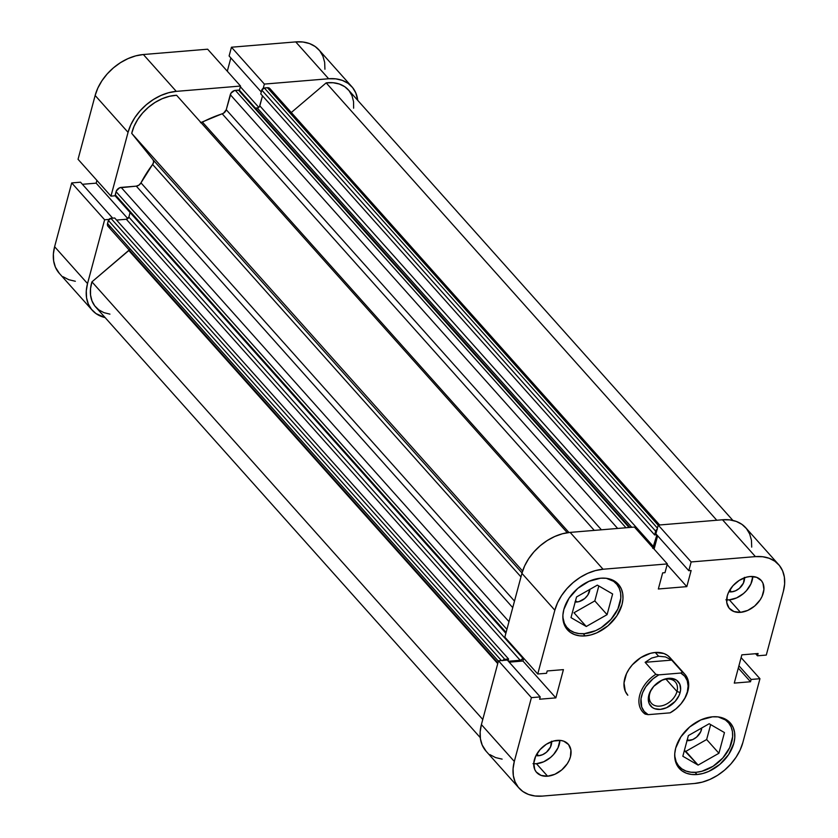 <?xml version="1.0" encoding="UTF-8"?>
<svg xmlns="http://www.w3.org/2000/svg" width="838" height="838" viewBox="0 0 838 838"><rect width="100%" height="100%" fill="white"/><g stroke="black" fill="none" stroke-linecap="round" stroke-linejoin="round"><path stroke-width="1.26" d="M92.243 310.238A44.749 31.467 -41.8 0 1 87.529 283.579L54.617 246.718L71.712 182.925L80.532 182.192L112.659 218.163L80.532 182.192L71.712 182.925L54.617 246.718A44.749 31.467 138.2 0 0 59.33 273.377L92.243 310.238A44.749 31.467 -41.8 0 0 105.117 317.581L96.035 313.611L91.531 309.39L88.325 304.047L86.555 297.804L86.293 290.891L87.529 283.579L104.624 219.776L108.919 219.42L104.624 219.776L87.529 283.579L54.617 246.718L53.37 254.04L53.642 260.953L55.413 267.196L59.393 273.45M115.256 195.778L110.962 196.134L128.057 132.341L130.77 124.904L134.834 117.634L140.103 110.805L146.378 104.677L153.406 99.502L160.927 95.459L168.648 92.714L176.273 91.373L240.548 86.052L239.406 90.305L240.548 86.052L207.635 49.201L143.361 54.522L135.735 55.863L128.015 58.608L120.494 62.641L113.465 67.826L107.191 73.943L101.922 80.773L97.847 88.042L95.144 95.48L78.049 159.283L95.144 95.48L128.057 132.341L110.962 196.134L78.049 159.283L110.962 196.134L115.256 195.778M263.226 88.336L264.368 84.083L328.643 78.751L335.881 78.866L342.449 80.427L348.095 83.371L352.609 87.602L355.804 92.934L357.732 100.371A44.749 31.467 -41.8 0 0 351.887 86.754A44.749 31.467 -41.8 0 0 328.643 78.751L295.73 41.9L231.456 47.221L229.109 55.978L261.278 92.012L229.109 55.978L231.456 47.221L264.368 84.083L328.643 78.751L295.73 41.9L231.456 47.221L264.368 84.083L263.226 88.336M324.935 69.24L324.662 62.326L322.892 56.083L319.697 50.741L315.182 46.519L309.526 43.566L302.958 42.015L295.73 41.9A44.749 31.467 138.2 0 1 318.974 49.903L351.887 86.754M230.859 57.937L227.297 71.209L230.859 57.937M96.894 180.39L96.15 183.155L82.407 184.297L96.15 183.155L127.826 218.624L96.15 183.155L96.894 180.39M63.122 276.76L68.768 279.703L75.336 281.264M176.273 91.373L240.548 86.052L207.635 49.201L143.361 54.522L176.273 91.373L143.361 54.522A44.749 31.467 138.2 0 0 95.144 95.48L128.057 132.341A44.749 31.467 -41.8 0 1 176.273 91.373M71.712 182.925L104.624 219.776L71.712 182.925M258.785 107.369L240.37 86.743L258.785 107.369M696.189 772.28A32.975 23.181 -41.8 0 1 679.052 766.393A32.975 23.181 -41.8 0 1 674.695 755.771L676.172 761.836L678.529 765.764L681.849 768.875L686.018 771.054L690.858 772.196L696.189 772.28A32.975 23.181 -41.8 0 0 727.028 752.461A32.975 23.181 -41.8 0 0 728.243 722.45A32.975 23.181 -41.8 0 0 718.187 716.919L725.457 719.968L728.777 723.079L731.134 727.007L732.443 731.616L732.632 736.707L729.72 747.58L722.838 757.971L713.033 766.299L701.804 771.295L696.189 772.28M584.348 633.664A32.975 23.181 -41.8 0 1 567.221 627.767A32.975 23.181 -41.8 0 1 562.853 617.156L564.33 623.21L566.687 627.149L570.018 630.26L574.177 632.428L579.016 633.58L584.348 633.664A32.975 23.181 -41.8 0 0 615.197 613.845A32.975 23.181 -41.8 0 0 616.412 583.835A32.975 23.181 -41.8 0 0 606.345 578.304L613.615 581.352L616.936 584.463L619.292 588.391L620.602 592.99L620.801 598.091L617.889 608.964L611.007 619.345L601.202 627.672L595.661 630.658L584.348 633.664M551.53 741.221L550.556 746.92L546.449 752.241L542.615 754.671L538.583 755.75L536.907 753.875L538.583 755.75L535.964 755.604A11.774 8.275 -41.8 0 0 538.583 755.75A11.774 8.275 -41.8 0 0 551.582 741.651M744.416 577.361L743.442 583.07L739.336 588.391L735.502 590.811L731.469 591.89L729.793 590.015L731.469 591.89L728.851 591.743A11.774 8.275 -41.8 0 0 731.469 591.89A11.774 8.275 -41.8 0 0 744.469 577.791M725.907 599.799L729.332 599.851A21.201 14.906 138.2 0 0 752.796 576.502L750.89 583.971L746.469 590.643L743.495 593.545L736.602 597.913L729.332 599.851L740.488 612.348L729.332 599.851A21.201 14.906 138.2 0 1 726.63 599.872M750.094 576.523A21.201 14.906 -41.8 0 1 761.103 580.315A21.201 14.906 -41.8 0 1 760.317 599.599A21.201 14.906 -41.8 0 1 740.488 612.348L747.758 610.41L754.661 606.042L760.129 599.903L762.056 596.457L763.921 589.47L762.957 583.238L761.449 580.713L756.63 577.319L750.094 576.523L746.48 577.162L739.263 580.367L732.957 585.731L728.536 592.403L727.248 595.923L726.787 602.669L729.144 608.158L733.952 611.551L740.488 612.348A21.201 14.906 -41.8 0 1 729.479 608.556A21.201 14.906 -41.8 0 1 730.265 589.261A21.201 14.906 -41.8 0 1 750.094 576.523M533.02 763.659L536.446 763.711A21.201 14.906 138.2 0 0 559.91 740.363L558.003 747.821L553.583 754.504L550.608 757.405L543.715 761.773L536.446 763.711L547.602 776.198L536.446 763.711A21.201 14.906 138.2 0 1 533.743 763.722M557.207 740.383A21.201 14.906 -41.8 0 1 568.216 744.165A21.201 14.906 -41.8 0 1 567.441 763.46A21.201 14.906 -41.8 0 1 547.602 776.198L554.882 774.27L561.774 769.902L567.242 763.764L569.17 760.317L570.448 756.798L570.908 750.052L568.562 744.573L563.744 741.169L560.632 740.436L553.593 741.012L546.376 744.228L540.07 749.581L535.65 756.264L533.775 763.25L534.738 769.483L536.257 772.008L541.065 775.412L547.602 776.198A21.201 14.906 -41.8 0 1 536.592 772.416A21.201 14.906 -41.8 0 1 537.378 753.121A21.201 14.906 -41.8 0 1 557.207 740.383M697.038 774.522L695.09 772.353L697.038 774.522L702.852 773.505L708.749 771.41L719.852 764.371L728.662 754.493L733.837 743.264L734.79 737.681L734.58 732.402L733.229 727.635L730.788 723.561L727.342 720.345L723.037 718.093L718.019 716.899L712.499 716.815A34.159 24.009 -41.8 0 1 730.244 722.922A34.159 24.009 -41.8 0 1 728.987 754.001A34.159 24.009 -41.8 0 1 697.038 774.522A34.159 24.009 -41.8 0 1 679.293 768.425A34.159 24.009 -41.8 0 1 680.55 737.335A34.159 24.009 -41.8 0 1 712.499 716.815L700.788 719.936L689.684 726.965L680.875 736.853L675.7 748.083L674.747 753.666L674.957 758.935L676.297 763.701L678.749 767.776L682.184 771.002L686.5 773.254L691.518 774.438L697.038 774.522M585.196 635.906L583.258 633.738L585.196 635.906L591.02 634.879L596.907 632.795L608.021 625.756L616.831 615.867L621.995 604.648L622.948 599.065L622.749 593.786L621.398 589.02L618.947 584.945L615.511 581.729L611.195 579.477L606.188 578.283L600.657 578.199A34.159 24.009 -41.8 0 1 618.402 584.306A34.159 24.009 -41.8 0 1 617.145 615.385A34.159 24.009 -41.8 0 1 585.196 635.906A34.159 24.009 -41.8 0 1 567.452 629.809A34.159 24.009 -41.8 0 1 568.709 598.72A34.159 24.009 -41.8 0 1 600.657 578.199L588.946 581.321L577.843 588.349L569.033 598.238L563.859 609.456L562.906 615.04L563.115 620.319L564.466 625.085L566.907 629.16L570.353 632.386L574.659 634.628L579.676 635.822L585.196 635.906M670.379 658.071L667.53 655.4L663.968 653.535L655.243 652.477A28.262 19.871 -41.8 0 1 669.929 657.537M589.889 589.365A11.774 8.275 -41.8 0 1 576.879 602.009L575.58 600.563L576.879 602.009A11.774 8.275 -41.8 0 1 575.193 602.009M701.731 727.992A11.774 8.275 -41.8 0 1 688.71 740.624L687.411 739.179L688.71 740.624A11.774 8.275 -41.8 0 1 687.024 740.624M519.026 788.097L486.113 751.246A44.749 31.467 138.2 0 1 481.4 724.587L514.312 761.449L481.4 724.587L498.495 660.794L507.315 660.061L498.495 660.794L531.407 697.645L540.227 696.912L507.315 660.061L540.227 696.912L539.609 699.227L555.856 697.876L522.933 661.025L523.677 658.259L522.933 661.025L509.19 662.167L522.933 661.025L555.856 697.876L563.419 669.625L547.183 670.966L546.565 673.281L537.745 674.003L554.84 610.211L557.542 602.773L561.617 595.504L566.886 588.674L573.161 582.546L580.189 577.372L587.71 573.328L595.43 570.584L603.056 569.243L667.331 563.922L664.984 572.679L662.659 572.867L658.343 588.988L686.814 586.631L691.13 570.51L688.805 570.699L691.151 561.952L755.426 556.621L762.664 556.736L769.232 558.297L774.878 561.24L779.392 565.472L782.587 570.804L784.358 577.047L784.63 583.96L783.383 591.282L766.288 655.075L757.468 655.808L758.086 653.504L741.85 654.845L734.277 683.106L750.513 681.755L751.131 679.45L759.951 678.717L742.856 742.52L740.153 749.958L736.078 757.227L730.809 764.057L724.535 770.174L717.506 775.36L709.985 779.392L702.265 782.137L694.639 783.478L542.27 796.1L535.042 795.985L528.474 794.434L522.818 791.481L518.303 787.259L515.108 781.917L513.338 775.674L513.066 768.76L514.312 761.449L531.407 697.645L540.227 696.912L539.609 699.227L555.856 697.876L563.419 669.625L547.183 670.966L546.565 673.281L537.745 674.003L554.84 610.211L521.927 573.349L504.832 637.152L537.745 674.003L504.832 637.152L521.927 573.349L554.84 610.211A44.749 31.467 -41.8 0 1 603.056 569.243L667.331 563.922L634.418 527.06L570.144 532.392L562.518 533.733L554.798 536.477L547.277 540.51L540.248 545.695L533.974 551.813L528.705 558.642L524.63 565.912L521.927 573.349A44.749 31.467 138.2 0 1 570.144 532.392L603.056 569.243L570.144 532.392L634.418 527.06L667.331 563.922L664.984 572.679L662.659 572.867L658.343 588.988L686.814 586.631L691.13 570.51L688.805 570.699L655.892 533.848L688.805 570.699L691.151 561.952L755.426 556.621L722.503 519.769L658.239 525.091L655.892 533.848L658.239 525.091L691.151 561.952L658.239 525.091L722.503 519.769L755.426 556.621A44.749 31.467 -41.8 0 1 778.67 564.623A44.749 31.467 -41.8 0 1 783.383 591.282L766.288 655.075L757.468 655.808L758.086 653.504L741.85 654.845L734.277 683.106L750.513 681.755L751.131 679.45L738.917 665.77L751.131 679.45L759.951 678.717L741.106 657.61L759.951 678.717L742.856 742.52A44.749 31.467 -41.8 0 1 694.639 783.478L542.27 796.1A44.749 31.467 -41.8 0 1 519.026 788.097A44.749 31.467 -41.8 0 1 514.312 761.449L531.407 697.645L498.495 660.794L481.4 724.587L480.153 731.909L480.425 738.823L482.196 745.066L486.176 751.319M489.905 754.629L495.551 757.573L502.119 759.134M751.707 547.109L751.445 540.196L749.675 533.953L746.469 528.61L741.965 524.389L736.309 521.435L729.741 519.885L722.503 519.769A44.749 31.467 138.2 0 1 745.757 527.762L778.67 564.623M657.641 535.807L654.08 549.079L657.641 535.807M627.735 695.152L627.767 695.194A28.262 19.871 -41.8 0 1 628.804 669.468A28.262 19.871 -41.8 0 1 655.243 652.477L650.435 653.326L640.808 657.61L632.397 664.754L629.076 669.07L626.499 673.658L624.006 682.97L625.295 691.287L627.809 695.236M573.999 612.746L594.812 600.909L598.814 585.971L594.812 600.909L573.999 612.746L586.275 626.489L607.089 614.652L594.812 600.909L607.089 614.652L612.63 593.974L597.358 585.123L576.544 596.96L571.003 617.637L586.275 626.489L573.999 612.746M589.889 589.303L587.784 595.106L584.746 598.51L578.88 601.663L574.973 601.977M706.654 739.525L710.655 724.587L706.654 739.525L718.92 753.268L724.461 732.59L709.189 723.739L688.375 735.575L682.834 756.253L698.106 765.104L685.84 751.361L706.654 739.525L685.84 751.361L684.374 750.513L698.106 765.104L718.92 753.268L706.654 739.525M701.731 727.918L700.694 731.804L696.577 737.126L692.754 739.556L686.804 740.603M738.299 668.085L750.513 681.755L738.299 668.085M755.593 653.703L757.468 655.808L755.593 653.703M667.153 564.613L686.814 586.631L667.153 564.613M607.089 614.652L612.63 593.974L597.358 585.123L576.544 596.96L571.003 617.637L586.275 626.489L607.089 614.652M724.461 732.59L709.189 723.739L688.375 735.575L682.834 756.253L698.106 765.104L718.92 753.268L724.461 732.59M140.973 182.852L514.49 601.087L140.973 182.852L152.61 164.458A105.997 74.519 138.2 0 0 140.973 182.852L138.961 185.114L136.301 186.141L512.741 607.644L136.301 186.141A4.714 3.31 138.2 0 0 140.973 182.852M520.974 576.911L152.61 164.458L153.647 161.985L153.113 159.89L131.723 133.378L134.028 126.381L137.704 119.509L142.575 113.036L148.462 107.264L155.093 102.414L162.195 98.695L169.465 96.286L176.588 95.27A40.046 28.157 138.2 0 0 131.723 133.378L522.608 571.055L131.723 133.378L153.113 159.89L522.032 572.962L153.113 159.89A4.714 3.31 138.2 0 1 152.61 164.458L520.974 576.911M502.591 660.7L503.963 659.537L508.582 659.003L508.069 660.91L508.582 659.003L114.712 217.985L508.582 659.003L504.769 659.317L110.899 218.309L114.712 217.985L110.899 218.309L504.769 659.317A2.357 1.655 -41.8 0 0 502.779 660.438M508.383 661.255L520.199 660.281L521.77 659.579L522.922 657.411L522.734 658.123L128.863 217.105L130.089 212.538L128.863 217.105L522.734 658.123A2.357 1.655 -41.8 0 1 520.199 660.281L126.329 219.263L128.863 217.105A2.357 1.655 138.2 0 1 126.329 219.263L116.576 220.069L126.329 219.263L520.199 660.281L508.383 661.255M652.729 548.324L656.887 534.958L653.692 546.868A2.357 1.655 -41.8 0 1 653.085 547.968M657.097 529.354A2.357 1.655 -41.8 0 0 655.651 531.145L261.781 90.127L260.775 93.908L261.781 90.127L655.651 531.145L654.635 534.927L260.775 93.908L654.635 534.927L656.699 534.759L654.635 534.927L656.007 530.37L657.38 529.207M109.925 314.135L103.922 312.647L98.8 309.861L94.757 305.891L91.971 300.884L90.546 295.049L90.535 288.618L91.939 281.861L129.838 249.462M110.48 227.192L108.437 226.71M107.955 226.26L107.411 224.312L108.364 220.457L110.899 218.309A2.357 1.655 138.2 0 0 108.364 220.457L107.536 223.547L498.39 661.182L107.536 223.547A4.714 3.31 138.2 0 0 108.039 226.354L497.929 662.91M115.99 196.532L115.194 195.537L116.356 190.928L119.53 187.827L136.301 186.141L121.143 187.398A4.714 3.31 138.2 0 0 116.073 191.703L506.917 629.348L116.073 191.703L115.246 194.793A2.357 1.655 138.2 0 0 115.487 196.197L505.859 633.298M200.502 122.704L223.568 113.193L226.25 109.726L230.995 93.133L234.556 90.514L239.186 90.2L239.982 91.195M255.433 108.165L258.094 107.798L259.466 106.636L262.504 95.857L259.822 105.86L653.692 546.868L259.822 105.86A2.357 1.655 138.2 0 1 257.287 108.018L631.737 527.291L257.287 108.018L255.433 108.165M659.642 524.976L269.878 88.556A4.714 3.31 138.2 0 0 267.427 87.718L264.326 87.969L657.421 528.129L264.326 87.969A2.357 1.655 138.2 0 0 261.781 90.127L264.326 87.969L268.191 87.728L269.951 88.65M270.286 89.205L270.506 90.598M732.883 520.419L348.378 89.886A40.046 28.157 138.2 0 0 326.181 82.878L291.278 112.522L326.181 82.878L333.074 82.732L339.348 84.03L344.743 86.702L349.017 90.651L352.002 95.689L353.552 101.628L353.615 108.196M567.284 532.727L176.588 95.27L567.284 532.727M480.268 737.629L95.752 307.096A40.046 28.157 138.2 0 1 91.939 281.861L482.772 719.475L91.939 281.861L128.822 250.531L497.741 663.602L128.822 250.531A4.714 3.31 138.2 0 0 129.262 250.122M326.181 82.878L716.783 520.241L326.181 82.878M201.026 122.631A4.714 3.31 138.2 0 0 202.44 122.118L568.95 532.507L202.44 122.118A105.997 74.519 138.2 0 1 222.227 113.821A4.714 3.31 138.2 0 0 226.25 109.726L601.412 529.794L226.25 109.726L230.282 94.684L617.669 528.453L230.282 94.684A4.714 3.31 138.2 0 1 235.352 90.378L625.986 527.762L235.352 90.378L238.463 90.116L629.097 527.511L238.463 90.116A2.357 1.655 138.2 0 1 239.689 90.535L629.883 527.437M594.268 530.391L222.227 113.821L594.268 530.391M508.98 621.649L121.143 187.398L508.98 621.649M506.1 632.428L115.246 194.793L506.1 632.428M501.407 660.554L108.364 220.457L501.407 660.554M267.427 87.718L658.197 525.248L267.427 87.718M676.989 691.476A16.016 11.261 138.2 0 0 672.61 679.953A16.016 11.261 138.2 0 0 657.872 682.603A16.016 11.261 -41.8 0 1 675.302 681.933A16.016 11.261 -41.8 0 1 676.989 691.476L666.011 679.189L676.989 691.476A16.016 11.261 -41.8 0 1 665.466 704.559A16.016 11.261 -41.8 0 1 651.409 703.271A16.016 11.261 -41.8 0 1 649.722 693.728L648.832 695.152A18.373 12.916 -41.8 0 1 653.902 686.165A18.373 12.916 -41.8 0 1 658.019 682.488A18.373 12.916 -41.8 0 1 675.019 679.314A18.373 12.916 -41.8 0 1 680.11 692.555L676.989 691.476L680.11 692.555L680.613 689.559L679.786 684.154L676.612 680.226L671.594 678.371L668.63 678.33L662.324 680.006L653.776 686.301L649.942 692.094L648.319 698.148L649.157 703.553L652.32 707.482L654.646 708.686L660.313 709.377L666.608 707.701L675.156 701.396L679 695.613L680.11 692.555A18.373 12.916 -41.8 0 1 660.313 709.377A18.373 12.916 -41.8 0 1 648.832 695.152L649.722 693.728A16.016 11.261 -41.8 0 1 654.028 686.029A16.016 11.261 138.2 0 0 649.722 693.728A16.016 11.261 138.2 0 0 659.726 706.13A16.016 11.261 138.2 0 0 676.989 691.476M679.911 705.093L680.047 704.936A28.262 19.871 138.2 0 0 682.425 672.097L680.77 673.04A26.847 18.876 -41.8 0 1 679.911 705.093A26.847 18.876 -41.8 0 1 673.899 710.456A26.847 18.876 -41.8 0 1 670.107 712.845L648.162 714.657L645.166 714.102L648.162 714.657A26.847 18.876 -41.8 0 1 641.615 695.75A26.847 18.876 -41.8 0 1 658.825 674.862L680.77 673.04L684.719 676.224L687.233 680.655L688.113 686.029L687.328 691.958L684.908 698.023L681.032 703.794L675.983 708.854L670.107 712.845L648.162 714.657L644.213 711.483L641.709 707.052L641.007 698.756L642.631 692.701L645.805 686.731L652.959 678.853L658.825 674.862L655.829 674.307A28.262 19.871 138.2 0 0 645.166 714.102A28.262 19.871 -41.8 0 1 642.715 711.933A28.262 19.871 -41.8 0 1 655.829 674.307L645.124 662.313L651.608 658.081L658.595 656.227L655.243 652.477L658.595 656.227L665.498 656.929L671.72 660.114L682.425 672.097A28.262 19.871 -41.8 0 1 684.887 674.276A28.262 19.871 -41.8 0 1 679.985 705.009M673.804 710.519A28.262 19.871 -41.8 0 1 671.762 711.902A28.262 19.871 138.2 0 0 673.721 710.582L673.899 710.456M670.107 712.845L671.762 711.902L670.107 712.845M682.425 672.097L671.72 660.114L645.124 662.313L655.829 674.307L658.825 674.862L680.77 673.04L682.425 672.097M671.72 660.114L665.498 656.929L658.595 656.227L651.608 658.081L645.124 662.313L671.72 660.114M676.004 762.978L679.01 766.341M564.173 624.352L567.179 627.725M613.364 580.42L616.412 583.835M725.195 719.046L728.243 722.45M684.887 674.276L669.887 657.484"/></g></svg>

